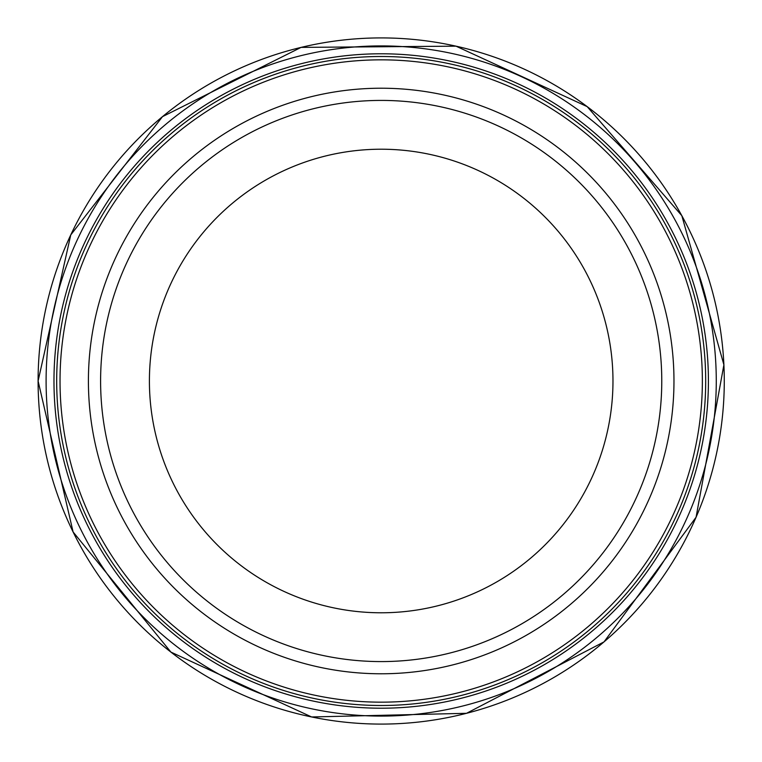<?xml version="1.0" encoding="UTF-8"?>
<svg xmlns="http://www.w3.org/2000/svg" width="762" height="762" viewBox="0 0 762 762"><rect width="100%" height="100%" fill="white"/><g stroke="black" fill="none" stroke-linecap="round" stroke-linejoin="round"><path stroke-width="1.14" d="M705.688 381A324.498 324.498 0 0 1 218.942 662.026A324.498 324.498 0 0 1 218.942 99.974A324.498 324.498 0 0 1 705.688 381A324.498 324.498 0 0 1 218.942 662.026A324.498 324.498 0 0 1 218.942 99.974A324.498 324.498 0 0 1 705.688 381M673.97 381A292.779 292.779 0 0 1 234.801 634.556A292.779 292.779 0 0 1 234.801 127.445A292.779 292.779 0 0 1 673.97 381M661.768 381A280.578 280.578 0 0 1 240.897 623.992A280.578 280.578 0 0 1 240.897 138.008A280.578 280.578 0 0 1 661.768 381A280.578 280.578 0 0 1 240.897 623.992A280.578 280.578 0 0 1 240.897 138.008A280.578 280.578 0 0 1 661.768 381M46.101 380.876A335.09 335.09 0 0 0 548.697 671.217A335.09 335.09 0 0 0 548.802 90.849A335.09 335.09 0 0 0 46.101 380.876M702.364 381A321.173 321.173 0 0 1 220.609 659.14A321.173 321.173 0 0 1 220.609 102.86A321.173 321.173 0 0 1 702.364 381M612.972 381A231.781 231.781 0 0 1 265.3 581.73A231.781 231.781 0 0 1 265.3 180.27A231.781 231.781 0 0 1 612.972 381M38.1 381A343.091 343.091 0 0 0 552.736 678.123A343.091 343.091 0 0 0 552.736 83.877A343.091 343.091 0 0 0 38.1 381L73.095 531.952L170.917 652.101L311.629 716.966L466.525 713.308L604.018 641.88L696.068 517.246L723.9 364.827L681.838 215.703L587.178 106.632L456.019 46.168L301.085 47.387L162.487 116.653L70.752 234.925L38.1 381.01M53.978 379.886A327.212 327.212 0 0 0 53.978 381A327.212 327.212 0 0 0 544.478 664.559A327.212 327.212 0 0 0 545.44 97.993A327.212 327.212 0 0 0 53.978 379.886"/></g></svg>
